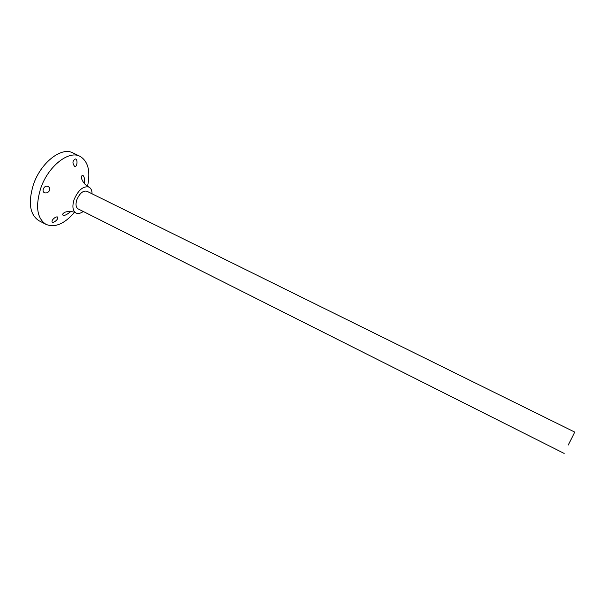 <?xml version="1.0" encoding="UTF-8"?>
<svg xmlns="http://www.w3.org/2000/svg" width="605" height="605" viewBox="0 0 605 605"><rect width="100%" height="100%" fill="white"/><g stroke="black" fill="none" stroke-linecap="round" stroke-linejoin="round"><path stroke-width="0.91" d="M568.254 445.046L574.75 432.091L568.254 445.046M564.132 453.402L78.121 208.891C75.844 207.379 75.428 204.301 76.873 199.65C79.747 193.214 83.089 190.416 86.916 191.256L574.75 432.091M568.458 444.66L573.865 433.868L568.458 444.66M88.92 187.058L88.92 187.058C83.301 185.818 78.37 189.94 74.143 199.431C72.025 206.275 72.638 210.805 75.98 213.02L75.98 213.02C78.075 213.981 80.503 213.467 83.263 211.478C80.503 213.467 78.075 213.981 75.98 213.02C72.638 210.805 72.025 206.275 74.143 199.431C78.378 189.94 83.301 185.818 88.92 187.058C90.947 188.147 91.998 190.401 92.066 193.804C91.998 190.401 90.947 188.147 88.92 187.058C83.505 184.654 81.062 178.082 81.554 177.772C81.471 176.017 81.909 175.223 82.862 175.389C84.299 176.471 84.874 179.292 84.587 183.852M75.466 158.949L75.814 159.062C77.977 160.083 76.994 167.638 74.619 166.383C72.169 163.093 72.449 160.612 75.466 158.949M43.295 189.017C44.377 186.582 45.95 185.712 48.014 186.4C49.474 187.232 50.011 188.556 49.625 190.378C48.256 192.655 46.494 193.426 44.331 192.7C43.114 191.966 42.766 190.741 43.295 189.017M53.104 222.474L52.62 222.353C50.139 221.12 55.675 215.932 57.656 217.051C57.959 219.123 56.439 220.931 53.104 222.474M74.528 212.378C64.433 223.918 54.949 227.926 46.078 224.402C37.087 218.549 35.264 206.63 40.603 188.654C47.878 166.473 68.736 149.964 80.004 156.324C88.156 161.293 90.667 171.283 87.536 186.287M46.078 224.402L39 220.749C29.902 214.835 27.996 202.917 33.283 184.971C40.49 162.843 61.423 146.463 72.819 152.876L80.004 156.324M81.698 176.078L81.539 177.56M63.949 212.847L62.867 213.868M75.98 213.02C70.8 210.147 64.085 212.158 64.13 212.733C62.678 213.724 62.307 214.548 63.018 215.206C64.168 216.008 66.769 214.775 70.815 211.493"/></g></svg>
